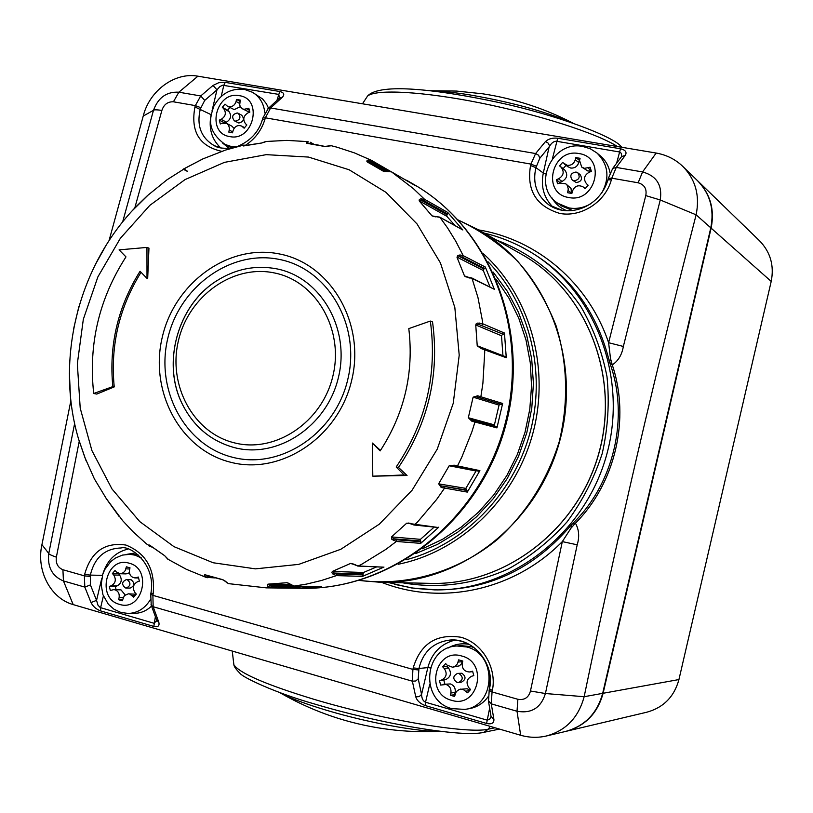 <?xml version="1.0" encoding="UTF-8"?>
<svg xmlns="http://www.w3.org/2000/svg" width="813" height="813" viewBox="0 0 813 813"><rect width="100%" height="100%" fill="white"/><g stroke="black" fill="none" stroke-linecap="round" stroke-linejoin="round"><path stroke-width="1.22" d="M388.004 582.464L411.48 587.951L437.364 589.913C490.432 589.588 535.279 567.687 571.925 524.222C613.947 484.558 629.74 417.059 609.598 362.334C597.585 313.137 571.153 276.318 530.32 251.888L528.033 250.556C593.714 288.046 628.713 375.504 606.681 454.731C585.045 534.07 510.229 591.254 434.65 589.882L414.406 588.368L394.63 584.374M150.994 592.718L150.974 592.84C156.126 564.232 130.243 544.954 121.046 547.972C104.806 548.541 94.572 557.576 90.334 575.096L84.613 574.456C90.985 551.753 104.765 541.956 125.974 545.066C146.33 553.338 155.385 569.628 153.149 593.947L152.895 595.36L412.902 669.404L413.187 667.92C420.534 643.672 436.439 633.449 460.91 637.25C482.312 642.951 497.078 667.981 492.363 690.44L492.058 691.944L517.881 699.292C524.466 700.339 528.653 697.574 530.462 690.999L562.322 541.6C514.06 590.726 441.235 605.939 381.531 582.332M478.522 229.896C536.966 239.408 588.46 282.751 608.612 342.71L645.766 195.598C647.016 188.941 644.475 184.673 638.144 182.783L611.772 178.189L611.386 179.663C605.787 201.594 581.519 217.589 559.852 213.443C536.204 206.289 526.438 190.323 530.543 165.547L535.909 167.641C532.373 183.22 536.712 195.648 548.917 204.917L561.966 210.211M262.467 119.42L264.967 119.176C261.634 130.161 255.191 138.82 245.628 145.171M221.736 151.34C199.337 146.289 190.405 131.493 194.947 106.95L195.333 105.609L173.433 101.798C167.742 101.574 163.891 104.44 161.889 110.395L134.775 208.026M102.438 575.36L90.334 575.096L90.416 584.913L96.554 600.38L91.015 602.545L84.816 587.098L63.444 580.949C52.164 576.254 47.276 567.098 48.77 553.48C48.902 554.242 51.432 555.462 56.361 557.149C55.609 563.338 57.794 567.545 62.916 569.74L84.359 575.848L84.613 574.456M621.376 156.858L625.38 155.192L616.264 167.417L642.575 171.939C656.599 175.882 662.493 185.232 660.247 199.968L623.347 346.46C621.945 354.773 618.256 360.921 612.27 364.895C630.41 418.705 615.319 483.379 575.431 523.196C579.029 529.588 579.618 536.793 577.2 544.812L545.421 693.53L584.151 696.711C578.51 717.544 565.909 730.643 546.366 735.989C537.891 737.96 529.324 737.716 520.666 735.267L73.19 604.608C50.721 598.358 36.026 570.817 41.93 544.669L70.883 400.646M109.033 240.658L143.23 116.066C149.46 90.517 175.049 71.89 197.915 76.188L656.172 153.047C666.538 154.897 675.379 159.318 682.696 166.319C695.522 179.348 700.003 195.516 696.121 214.825C655.136 373.817 617.809 534.446 584.151 696.711L602.667 693.357L710.786 227.823C714.464 209.337 710.003 193.585 697.402 180.577L682.696 166.319M645.766 195.598L660.247 199.968L696.121 214.825L710.786 227.823M546.366 735.989L565.604 731.436C584.832 726.08 597.189 713.387 602.667 693.357M41.93 544.669L48.77 553.48L74.633 423.522M143.23 116.066L153.484 110.304C158.169 97.58 166.624 91.544 178.86 92.204L200.72 95.954L213.006 85.426L216.99 89.826L204.734 100.395L200.323 108.972C196.411 125.588 201.055 137.814 214.246 145.649L221.603 148.078M530.462 690.999L545.421 693.53C540.95 707.859 531.489 713.763 517.017 711.253L491.276 703.855L493.918 719.525L491.032 716.263M570.98 528.186L571.925 524.222L575.431 523.196L570.98 528.186L562.322 541.6L577.2 544.812M610.492 358.442L612.27 364.895L609.598 362.334L610.492 358.442L608.612 342.71L623.347 346.46M122.651 221.919L153.484 110.304C153.911 109.643 156.716 109.674 161.889 110.395M489.558 688.56C495.168 664.343 473.573 637.748 450.128 640.034L450.128 640.034C433.542 642.118 423.136 651.599 418.939 668.489L413.187 667.92M611.386 179.663L607.9 179.947M612.25 169.063L621.823 156.259L621.244 153.311L619.933 152.051L556.488 141.259C553.795 141.208 551.478 142.905 549.537 146.36L539.802 158.281L535.909 167.641L543.308 173.027L549.446 145.456L548.003 142.976L545.401 141.655L535.615 153.545L538.592 155.232L539.802 158.281M220.709 147.864C211.604 139.297 208.413 128.23 211.126 114.674L194.947 106.95M279.987 97.743L278.371 94.338L222.549 85.213L219.774 86.676L216.99 89.826L212.01 110.914M279.601 98.088L282.416 97.164C284.824 94.43 283.94 92.54 279.763 91.513L276.898 100.558M429.742 684.211L425.534 702.239C423.075 701.101 421.754 698.509 421.561 694.465L427.831 667.605L418.939 668.489L418.238 678.804L421.561 694.465L419.152 696.629L415.748 696.832L412.374 681.192L153.159 606.732L152.895 595.36L150.71 594.242L150.974 592.84L153.149 593.947M150.73 594.12L151.238 605.258L153.159 606.732L158.799 622.23L156.665 620.136M101.655 578.785L96.554 600.38L97.956 605.146L100.253 607.585L153.84 623.215L156.899 620.756L151.015 604.638M489.335 688.743L492.363 690.44M493.918 719.525C494.009 723.214 491.56 724.525 486.581 723.458L425.29 705.582L425.534 702.239L487.211 720.166L489.629 719.322L491.082 716.538M573.968 180.801C579.181 179.866 580.462 177.204 577.799 172.813L576.021 172.031C570.777 172.996 569.517 175.669 572.24 180.049L573.968 180.801M572.24 180.049L576.295 182.549C581.488 181.624 582.758 178.972 580.116 174.602L577.799 172.813M579.578 160.415L575.787 157.59L580.065 158.322L579.557 160.517L581.732 167.092L587.941 171.035L591.183 170.791M581.732 167.092L584.517 168.332L590.116 167.224L591.376 171.411L589.252 172.183C584.069 175.303 583.165 179.175 586.549 183.789L588.155 185.222L585.116 188.657L583.124 186.909C578.216 184.531 574.639 185.984 572.382 191.289L571.864 193.484L567.596 192.722L568.287 188.88L567.21 185.323L565.757 183.799L559.73 183.016L557.627 183.789L556.387 179.612L558.49 178.85C563.622 175.74 564.517 171.899 561.183 167.305L559.598 165.893L562.606 162.468L567.23 165.334C571.254 165.618 573.937 163.759 575.279 159.785L575.787 157.59M567.738 166.604L570.746 168.057C574.75 168.332 577.423 166.492 578.754 162.539L575.279 159.785M610.096 173.078C608.835 166.086 605.594 160.344 600.35 155.852L596.793 152.874C608.297 164.256 609.984 177.58 601.854 192.844M590.411 203.951C583.571 207.864 576.437 209.185 569.009 207.935L557.921 203.362L561.722 205.994L572.515 210.496M579.263 160.354L578.754 162.539M571.549 193.423L571.011 188.362L565.757 183.799M556.387 179.612L560.167 182.874M559.974 182.244L562.057 181.472C567.169 178.393 568.063 174.571 564.74 170.008L561.183 167.305M566.041 165.324L563.165 168.606L564.74 170.008M563.165 168.606L559.598 165.893M237.254 112.987L238.27 113.342C241.197 117.306 240.211 119.907 235.333 121.147L234.347 120.812C231.39 116.859 232.366 114.247 237.254 112.987M238.27 113.342L241.756 115.233C244.662 119.186 243.687 121.777 238.819 123.017L234.347 120.812M240.313 106.676L234.225 109.613L227.416 106.198L224.998 104.115L222.315 107.326L223.677 108.627C226.502 112.855 225.658 116.432 221.146 119.369L219.307 120.111L220.313 123.962L222.152 123.23L226.624 123.393L228.555 125.172L229.5 128.363L228.839 132.153L232.538 132.814L233.026 130.771C234.723 126.279 237.599 124.714 241.644 126.066L244.144 128.19L246.837 124.968L245.465 123.657C242.609 119.409 243.453 115.812 248.016 112.855L249.865 112.113L248.839 108.241L243.961 109.328L242.376 108.769L240.496 106.991L239.703 104.968L240.252 100.09L236.542 99.45L236.065 101.493C234.835 105.202 232.467 106.95 228.971 106.737L227.416 106.198M249.53 112.255L242.376 108.769M264.835 112.997C263.91 103.678 259.794 96.767 252.497 92.286L262.66 99.023L266.39 103.759L268.544 108.2M232.172 147.946L225.059 144.44L231.319 146.523L236.359 146.899M239.957 101.361L236.542 99.45M229.845 107.519L227.61 110.202L222.315 107.326M227.61 110.202L228.961 111.493C231.776 115.69 230.943 119.247 226.441 122.163L221.146 119.369M224.459 122.814L219.307 120.111M224.764 122.844L226.441 122.163M226.624 123.393L231.898 126.178L234.073 128.373M127.255 579.699L126.411 579.578C121.798 581.722 121.442 584.496 125.314 587.911L126.198 588.043C130.781 585.868 131.127 583.094 127.255 579.699M126.198 588.043L130.121 588.084C134.694 585.919 135.039 583.145 131.178 579.771L126.411 579.578M125.141 594.913L121.015 589.882L113.729 589.638L110.314 590.462L109.349 586.386L111.157 585.807C115.598 583.226 116.452 579.628 113.708 574.994L112.387 573.531L115.029 570.482L116.35 571.956L120.151 573.754L123.302 572.779L125.243 570.584L126.371 566.813L130.009 567.83L129.521 569.883C129.013 574.496 130.802 577.169 134.856 577.901L138.373 577.057L139.358 581.153L137.529 581.732C133.047 584.323 132.194 587.951 134.968 592.606L136.31 594.09L133.637 597.138L129.734 594.029L128.352 593.825L124.389 595.583L122.245 600.766L118.617 599.72L119.105 597.667C119.663 593.775 118.312 591.163 115.07 589.832L113.729 589.638M136.167 594.242L128.352 593.825M137.986 554.761L129.816 554.324L135.009 555.147L141.35 557.942M150.242 599.862C144.877 608.48 137.58 613.012 128.342 613.459L134.602 613.368C140.974 613.185 146.614 610.756 151.533 606.081M122.489 599.709L118.617 599.72M109.349 586.386L115.324 586.458L116.086 589.659M115.324 586.458L117.123 585.878C121.544 583.317 122.387 579.73 119.653 575.137L113.708 574.994M118.535 573.45L119.653 575.137M118.342 573.673L112.387 573.531M120.151 573.754L126.066 573.897L129.43 572.769M456.967 682.381C452.587 679.018 452.75 676.03 457.465 673.428L459.03 673.56C463.41 676.883 463.258 679.871 458.603 682.514L456.967 682.381M457.465 673.428L461.845 673.235C466.205 676.558 466.062 679.526 461.418 682.158L458.603 682.514M454.945 694.709L450.361 695.237L454.548 696.446L456.256 691.639L459.386 689.383L467.221 688.743L469.894 690.257M460.453 689.129L463.014 689.322L467.566 692.767L470.575 689.526L468.999 687.9C465.717 682.808 466.632 678.916 471.733 676.213L473.816 675.613L472.597 671.182L469.508 671.975C464.304 671.64 461.896 668.733 462.292 663.245L462.8 661.03L458.613 659.861L457.475 663.743L455.148 666.284L452.485 667.199L447.201 665.207L445.656 663.591L442.679 666.823L444.233 668.438C447.475 673.489 446.571 677.361 441.52 680.054L439.457 680.644L440.646 685.064L446.093 684.485C449.843 685.989 451.439 688.835 450.88 693.022L450.361 695.237M443.613 684.292L450.392 683.936C454.121 685.43 455.707 688.265 455.148 692.422L450.88 693.022M452.221 708.651L464.904 709.403C496.072 705.847 497.393 653.743 466.601 646.965L456.936 646L461.428 645.674L471.042 646.64L474.04 647.656M488.217 696.609C483.42 703.215 477.14 707.229 469.355 708.662L464.904 709.403L451.784 708.611C419.478 700.654 423.827 646.924 456.936 646M454.64 694.627L455.148 692.422M462.495 660.949L461.418 663.835L459.396 665.847L452.485 667.199M447.678 665.654L446.998 666.396L442.679 666.823M446.998 666.396L448.532 667.991C451.764 673.012 450.869 676.863 445.839 679.546L441.52 680.054M444.874 684.129L443.796 680.125L439.457 680.644M443.796 680.125L445.839 679.546M505.097 356.663L506.265 357.72L481.448 348.655L477.597 345.901L483.359 348.137M481.448 348.655L477.231 345.84L475.747 325.068L476.164 323.838L477.739 323.056L482.82 323.838L482.373 320.515L477.983 297.629L471.916 278.016L494.345 289.296L472.455 278.635L464.904 276.074L467.363 277.263M435.595 216.847L433.329 216.4M213.108 562.748L255.414 568.856L298.737 564.374L340.81 549.283L379.325 524.161L412.11 490.188L437.242 449.142L453.248 403.278L459.213 355.169L454.833 307.527L440.463 262.975L417.028 223.931L385.992 192.356L349.133 169.765L308.503 157.072L266.227 154.653L224.398 162.376L185.008 179.612L149.816 205.364L120.344 238.321L97.875 276.898L83.322 319.336L77.337 363.746L80.213 408.156L91.91 450.565L112.001 488.989L139.734 521.58L173.941 546.641L213.108 562.748M215.11 577.911L206.035 577.372L204.185 575.777L204.785 574.71L222.925 579.72L228.443 583.632L266.288 587.86L271.207 587.86L267.823 586.234L267.264 584.984L267.863 584.191L287.07 582.708L294.326 586.132L321.369 586.529M333.432 574.527L334.234 573.053L332.964 571.458L363.452 572.484L362.547 576.366L336.399 575.624L332.588 573.836L331.907 572.647L332.293 571.488L350.596 563.429L358.462 565.99L383.269 567.139M393.248 540.432L393.583 538.795L391.968 536.956L420.463 539.334L420.738 543.348L396.338 541.458L391.602 539.121L391.642 536.793L406.744 523.155L437.78 527.444M441.185 487.475L441.022 485.859L439 483.928L465.849 488.379L467.312 492.099L441.185 487.475L438.654 483.786L449.213 465.717L454.213 465.199L479.904 470.646L478.694 471.225M453.146 465.849L456.154 466.814L457.353 466.205L461.845 457.058L471.916 431.744L474.975 421.967L474.213 420.524L496.204 426.5L496.946 427.892L471.753 421.134L468.318 417.73L473.115 397.171L477.678 395.799L502.647 403.472L501.316 404.407L476.469 396.805L477.678 395.799M469.304 278.036L464.538 276.044L457.018 257.335L457.729 255.465L460.026 254.967L463.197 255.628L485.32 267.03L484.761 268.564L462.607 257.223L459.599 256.593L460.026 254.967M462.14 229.601L440.077 217.396L431.998 215.862L419.152 200.791L419.305 199.642L420.677 198.87L424.559 199.317L447.739 212.447L447.648 214.043L424.467 200.963L421.53 200.435L421.469 198.758M415.473 185.73L391.49 171.848L383.573 171.35L367.354 162.011L366.754 161.065L367.639 160.171L371.256 160.242M331.45 145.761L324.753 146.492L306.653 143.271L307.111 141.716L308.086 141.625L286.918 140.395L265.77 141.492L261.684 143.007L243.514 145.964L242.975 145.283L243.93 145.049M424.467 200.963L424.559 199.317L413.37 188.606L391.449 171.828L415.565 185.781L397.222 175.161M462.831 229.988L447.739 212.447M494.345 289.296L485.32 267.03M506.265 357.72L504.456 333.025L503.46 334.336L478.745 324.448L479.609 323.056M496.946 427.892L502.647 403.472M467.312 492.099L479.904 470.646M420.738 543.348L438.766 527.159M362.547 576.366L383.97 567.057M300.119 586.224L299.164 588.195L321.653 586.529M147.011 278.371L147.681 278.595L148.962 248.138L146.95 247.426L119.094 249.865L125.974 256.888C99.084 298.717 88.332 344.245 93.708 393.482L112.824 386.612C108.82 345.169 117.895 306.714 140.049 271.268L147.011 278.371L146.95 247.426M93.708 393.482L96.757 394.081L114.227 386.907C110.243 345.769 119.186 307.558 141.056 272.294M380.494 450.412L372.324 443.044L372.811 476.184L404.102 474.965L396.175 467.008C426.083 422.506 437.465 373.858 430.341 321.054L408.797 328.604C414.01 372.689 404.468 413.461 380.159 450.91L372.324 443.044M372.811 476.184L407.049 475.473L398.482 467.424C428.299 423.065 439.65 374.569 432.536 321.928L430.341 321.054M266.766 141.391L261.928 142.956M203.697 158.525L183.362 169.084M148.982 194.226L132.275 210.719M106.137 245.191L94.674 265.78M78.891 306.501L73.475 329.428M69.379 372.832L70.436 396.348M78.455 438.705L86.107 460.839M106.666 499.172L119.196 516.59M149.582 546.407L148.87 545.818L149.49 545.045L164.531 555.574L168.535 559.618M471.753 421.134L471.134 419.732L474.213 420.524L470.981 419.691L468.684 417.831L494.426 424.874L499.04 405.108L473.481 397.262L476.469 396.805L501.316 404.407M494.426 424.874L494.914 426.144M500.371 404.183L499.04 405.108M466.174 489.975L441.022 485.859L466.997 490.493M465.849 488.379L476.032 471.001L449.569 465.839L454.213 465.199M420.301 540.95L393.583 538.795L396.52 539.781L420.91 541.722M420.463 539.334L434.172 527.088M362.832 573.958L334.234 573.053L337.06 574.09L363.177 574.893M363.452 572.484L376.724 566.885M268.371 586.742L269.55 585.573L272.233 586.64L300.17 587.016M204.835 576.59L206.268 575.838L208.829 576.895L211.736 576.966M311.582 143.871L308.056 143.017L307.111 141.716M388.086 171.248L371.917 161.919L369.082 161.482L368.553 159.917M455.077 225.597L446.825 216.309L419.732 201.126L421.53 200.435L446.926 214.723L447.648 214.043M446.926 214.723L446.825 216.309M489.975 286.826L483.298 270.516L457.373 257.345L459.599 256.593L483.867 268.991L484.761 268.564M483.867 268.991L483.298 270.516M502.952 355.698L501.489 335.749L476.113 325.119L478.745 324.448L503.46 334.336M502.485 334.448L501.489 335.749M410.311 523.643L407.079 523.308L408.4 523.044L411.876 523.623M352.395 563.673L355.545 564.862M292.822 585.909L269.55 585.573L268.524 584.313L290.668 584.669M290.78 584.76L291.552 585.004M287.65 582.901L289.895 583.724M208.189 575.889L223.077 579.882M226.024 581.976L226.725 582.667M228.443 583.632L224.327 580.421M148.982 545.94L150.405 545.808M84.969 457.719L94.41 478.938L106.462 498.857M184.104 168.911L183.494 169.043M244.55 145.7L243.422 145.131M329.417 145.69L328.574 145.913M306.674 143.169L308.879 143.474M388.563 171.411L387.821 171.289M384.834 171.573L367.618 161.96L369.082 161.482L386.521 171.502M437.018 216.898L436.144 216.522M471.916 278.016L465.758 276.837M479.507 397.659L480.879 396.703L482.902 383.218L484.69 352.74L484.65 349.366L483.959 348.34L479.152 347.253M398.482 467.424L396.175 467.008M407.049 475.473L404.102 474.965M114.227 386.907L112.824 386.612M431.114 90.822C441.774 91.117 454.772 92.489 470.107 94.958C510.513 101.94 544.171 111.117 571.092 122.478M278.94 692.28L282.141 693.956C292.375 699.007 307.019 704.393 326.084 710.135C367.313 722.594 419.66 732.198 440.3 731.283M678.936 679.556L771.202 281.41L711.121 228.128L603.104 693.276L678.936 679.556C674.251 696.67 663.571 707.554 646.894 712.188L566.061 731.324C585.279 725.979 597.626 713.296 603.104 693.276L602.687 693.255M710.755 227.945L711.121 228.128C714.81 209.652 710.349 193.921 697.757 180.913L759.494 240.739C770.439 252.03 774.342 265.587 771.202 281.41M402.415 582.769C438.41 589.029 473.735 584.415 508.41 568.907C530.32 556.712 549.852 541.052 567.017 521.926C582.393 501.143 594.13 478.339 602.23 453.502C607.982 428.034 609.577 402.425 607.006 376.704C602.047 351.48 593.277 328.025 580.695 306.338C559.435 275.658 530.218 252.823 496.682 240.181M484.182 233.097C499.558 236.746 514.172 242.569 528.033 250.556C514.151 242.559 499.517 236.735 484.131 233.067M608.287 178.484L612.687 168.474L616.264 167.417L611.772 178.189L608.317 178.382L607.931 179.846C599.588 207.762 568.328 218.433 548.917 204.917M656.172 153.047L642.575 171.939L638.144 182.783M530.543 165.547L530.93 164.094L265.353 117.814L264.967 119.176M79.247 441.266L56.361 557.149M415.748 696.832C417.11 700.826 420.291 703.743 425.29 705.582M91.015 602.545C92.997 606.478 96.198 609.262 100.629 610.909L153.82 626.427C158.047 627.301 159.714 625.898 158.799 622.23M62.916 569.74L63.444 580.949L73.19 604.608M517.881 699.292L517.017 711.253L520.666 735.267M418.238 678.804L415.799 680.979L412.374 681.192L412.902 669.404L418.644 669.963M489.03 690.247L492.058 691.944L491.276 703.855L488.369 700.603M90.416 584.913L84.816 587.098L84.359 575.848L90.08 576.478M625.38 155.192C627.047 152.092 625.421 149.958 620.482 148.769L557.738 138.22C552.454 137.692 548.338 138.83 545.401 141.655M197.915 76.188L178.86 92.204L173.433 101.798M279.763 91.513L224.51 82.255L218.687 82.743L213.006 85.426M282.416 97.164L270.607 107.977L535.615 153.545L530.93 164.094L536.295 166.208M270.607 107.977L265.353 117.814L262.894 117.926L268.3 108.424L270.607 107.977M200.709 107.641L195.333 105.609L200.72 95.954L204.734 100.395M225.282 82.357L223.86 85.141L221.217 96.351M222.416 142.895L229.164 148.352M102.55 574.974C106.574 560.98 114.968 552.373 127.722 549.161M135.486 552.901L126.615 554.385M103.393 595.97L100.619 607.728L100.629 610.909M153.82 626.427L155.395 616.64M430.372 667.9L427.831 667.605C431.866 652.9 440.931 643.723 455.016 640.095M468.908 644.313C461.499 643.022 454.569 644.272 448.095 648.042M486.581 723.458L489.65 708.143M553.257 207.396C543.897 198.067 540.584 186.604 543.308 173.027L545.726 173.962M557.738 138.22L552.423 158.677M551.681 197.498C555.167 203.646 560.198 208.047 566.763 210.699M616.62 163.22L620.482 148.769M262.853 118.058L262.508 119.287C258.666 132.306 249.937 141.513 236.309 146.919M267.782 108.891L280.018 97.59M568.704 197.498C595.99 203.545 606.803 157.163 578.947 153.566C551.793 147.864 541.112 193.606 568.704 197.498M591.092 170.466L587.992 167.996M585.228 188.525L583.51 187.234M571.63 193.088L568.104 190.527M562.057 181.472L558.49 178.85M239.357 95.68C263.514 98.739 253.361 141.879 229.723 136.574C205.791 133.261 215.831 90.67 239.357 95.68M249.398 110.324L246.989 108.983M239.591 103.454L236.065 101.493M228.961 111.493L223.677 108.627M232.752 131.899L229.317 130.1M244.479 127.783L242.772 126.879M123.058 597.667L119.105 597.667M134.928 595.665L132.306 595.655M129.155 563.206C106.127 555.746 96.015 598.612 119.46 604.354C142.59 612.138 152.814 568.704 129.155 563.206M117.123 585.878L111.157 585.807M129.734 568.978L125.893 568.866M138.525 577.687L136.554 577.647M469.538 690.644L466.001 691.141M451.418 700.267C424.396 693.55 435.148 647.494 461.743 656.02C489.03 662.453 478.146 709.16 451.418 700.267M472.699 671.528L470.514 671.772M462.323 661.67L458.095 662.067M448.532 667.991L444.233 668.438M371.267 160.242L354.336 152.854L336.856 147.153L330.942 145.639L324.966 146.431L315.881 144.592M151.553 546.997L146.523 543.917L133.058 531.763L122.702 520.726L117.214 513.389M293.93 586.102L306.471 584.1L321.531 580.462L336.399 575.624L337.06 574.09M276.755 268.849C320.546 277.345 350.312 328.188 338.523 376.998C327.395 425.951 277.914 458.939 234.693 447.699C211.543 441.418 194.246 427.201 182.793 405.047C161.32 363.797 177.437 305.129 216.98 280.648C235.821 268.808 255.739 264.875 276.755 268.849M234.429 442.861C275.475 453.481 322.405 422.13 332.974 375.677C344.163 329.356 315.962 281.064 274.388 272.944C232.955 264.144 188.667 295.983 178.454 340.617C167.651 385.118 193.199 432.912 234.429 442.861M232.792 457.323C280.587 469.884 335.525 433.431 347.862 379.132C360.931 325.007 327.812 268.717 279.337 259.428C231.024 249.337 179.673 286.471 167.813 338.279C155.263 389.945 184.795 445.565 232.792 457.323M279.57 253.981C330.586 263.686 365.535 322.934 351.765 379.966C338.767 437.17 280.861 475.524 230.597 462.241C180.11 449.792 149.135 391.287 162.326 336.989C174.795 282.528 228.727 243.443 279.57 253.981M396.52 539.781L396.338 541.458L385.951 549.334L361.297 564.527L357.954 566.102L351.541 563.511M444.04 486.753L444.365 488.42L436.642 499.446L417.242 522.342L414.051 525.025L408.411 523.044M462.526 229.723L439.762 217.122L447.435 227.711L455.808 241.309L463.197 255.628L462.607 257.223M413.817 184.419C491.326 228.788 531.448 332.863 505.3 426.845C479.67 520.981 391.978 589.811 302.731 588.297C390.352 589.984 478.461 521.56 504.345 426.581C530.706 331.745 490.015 227.813 413.817 184.419L406.581 180.232M371.632 160.446L390.707 171.482L371.582 160.415L371.917 161.919M481.794 325.19L482.82 323.838L504.456 333.025M299.164 588.195L271.207 587.86L272.233 586.64M473.115 397.171L468.318 417.73M449.213 465.717L438.654 483.786M406.744 523.155L391.642 536.793M350.596 563.429L332.669 571.275M287.07 582.708L268.27 584.13M164.551 555.635L149.541 545.147L164.531 555.574M248.331 145.009L261.705 142.986L243.514 145.964M316.013 144.612L324.915 146.431M367.354 162.011L383.573 171.35M419.396 201.146L431.998 215.862M457.018 257.335L464.538 276.044M475.747 325.068L477.231 345.84M413.898 524.995L437.922 527.474M357.74 566.072L383.482 567.169M164.724 555.746L167.763 559.141L186.38 569.313L206.035 577.372L207.813 577.748L208.829 576.895M205.171 574.801L222.925 579.72M117.316 513.521L105.985 498.135M146.686 196.35L136.421 206.299C78.211 266.014 54.959 359.316 78.566 439.081L78.8 439.782M84.938 457.658L78.79 439.742M310.759 143.413L310.302 142.245L313.859 144.236M383.929 171.34L391.358 171.777M493.166 272.091L507.139 291.044L518.379 312.111L526.621 334.865L531.682 358.818L533.419 383.472L531.773 408.299L526.794 432.76L518.552 456.327L507.261 478.491L493.156 498.786L476.56 516.773L457.831 532.088L437.404 544.436L415.717 553.582M405.961 559.811C463.339 544.822 512.79 495.158 529.791 433.583C546.702 371.978 529.629 303.991 487.983 261.745M483.552 253.92C530.279 296.074 550.665 368.655 532.586 434.355C514.487 500.046 459.853 551.956 398.157 564.273M359.265 580.401C406.998 586.569 457.241 572.149 497.2 539.649C526.468 513.074 547.149 480.422 559.232 441.683C568.683 402.211 567.626 363.563 556.072 325.759C546.621 301.847 533.846 280.373 517.739 261.329C500.046 244.063 480.259 230.333 458.38 220.14M458.258 220.018L477.638 229.388C545.95 267.497 582.606 358.807 559.527 441.764C536.895 524.842 458.695 584.496 380.535 582.311L359.102 580.452L380.535 582.311L431.103 583.378C504.71 585.411 577.931 529.903 598.988 452.617C620.461 375.433 585.97 290.251 521.651 254.337C586.061 290.312 620.522 375.515 599.069 452.638C578.013 529.873 504.822 585.401 431.103 583.378M233.575 662.239L233.859 664.678C239.246 673.073 265.617 684.526 312.964 699.007C381.48 719.688 468.796 734.332 488.389 729.139L495.026 727.777M617.524 146.564C596.905 133.362 538.582 114.572 480.625 102.997C422.618 91.361 375.799 88.942 367.547 96.066L365.952 98.495M621.864 147.285L620.807 146.116C612.077 136.178 558.399 115.385 497.983 102.336C440.046 89.989 379.976 82.306 367.547 96.066L362.476 103.79M490.178 726.365L488.389 729.139L483.755 732.361L499.497 729.078M437.364 589.913L436.784 589.903M233.494 147.681C224.5 148.901 218.087 148.22 214.246 145.649L214.246 145.649M491.062 716.568L488.491 701.273L489.314 688.845C491.804 672.026 486.641 658.245 473.847 647.504C467.058 642.3 459.152 639.811 450.128 640.034M568.063 166.878L564.527 164.155M596.793 152.874L590.248 148.749L582.819 146.482C551.732 139.877 531.174 186.512 557.921 203.362M585.248 188.514L583.124 186.909M252.497 92.286L244.063 89.278C230.76 88.17 220.699 93.8 213.87 106.147C209.825 117.976 206.065 130.263 225.059 144.44M244.601 127.641L241.644 126.066M129.816 554.324L122.336 555.116L115.355 558.094L110.761 561.59L104.684 569.689L102.712 574.445L101.178 584.649L102.946 594.77L108.322 604.201L114.033 609.252L120.883 612.443L128.342 613.459M138.596 577.972L134.856 577.901M472.719 671.619L469.508 671.975M182.793 405.047C161.248 364.031 177.478 304.905 216.98 280.648C177.417 305.302 161.381 363.635 182.793 405.047M302.731 588.297L266.288 587.86M246.217 145.364L243.534 145.11L225.425 150.1L202.772 158.942M184.195 168.87L167.011 179.785L147.316 195.72M496.204 426.5L474.213 420.524M478.735 471.225L451.876 465.453M321.511 586.539L294.184 586.143L287.487 582.891M146.645 196.38L147.285 195.76M184.033 168.982C192.163 174.216 183.626 169.277 183.768 169.541L183.067 169.338L202.762 158.942M432.74 216.167L439.762 217.122M505.584 356.724L483.959 348.34M496.56 279.723L508.958 298.158L518.836 318.381L526.001 340.027L530.269 362.689L531.539 385.921L529.791 409.264L525.025 432.272L517.342 454.467L506.906 475.432L493.928 494.731L478.664 512.017L461.438 526.946L442.607 539.263L422.536 548.755M521.651 254.337L477.638 229.388L458.247 220.008M573.002 123.139C544.476 108.393 514.334 98.607 482.587 93.78L456.489 91.066L430.26 90.721M282.141 693.956C300.312 704.241 319.357 712.483 339.285 718.692C372.252 728.834 405.961 733.041 440.392 731.294M483.755 732.361C461.794 737.757 380.128 723.641 314.153 703.885C274.794 692.727 242.985 677.432 240.15 673.499C232.67 666.03 234.246 664.841 233.859 664.678L232.244 651.05M622.189 147.346L620.807 146.116"/></g></svg>
